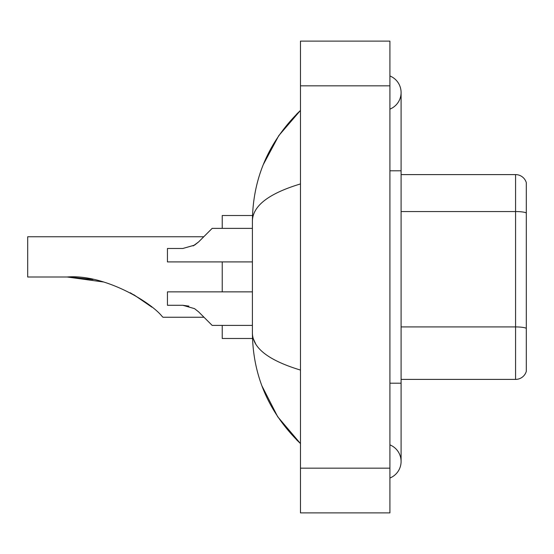 <?xml version="1.0" encoding="UTF-8"?>
<svg xmlns="http://www.w3.org/2000/svg" width="554" height="554" viewBox="0 0 554 554"><rect width="100%" height="100%" fill="white"/><g stroke="black" fill="none" stroke-linecap="round" stroke-linejoin="round"><path stroke-width="0.83" d="M389.912 478.04A17.887 17.887 0 0 0 389.912 444.876A17.887 17.887 0 0 1 389.912 478.04A17.887 17.887 0 0 0 401.089 461.461A17.887 17.887 0 0 1 389.912 478.04M389.912 75.96A17.887 17.887 0 0 1 389.912 109.124A17.887 17.887 0 0 0 389.912 75.96A17.887 17.887 0 0 1 401.089 92.539A17.887 17.887 0 0 0 389.912 75.96M300.476 183.928C268.856 193.464 252.832 205.776 252.402 220.88L252.402 333.12C252.762 348.168 268.787 360.488 300.476 370.072M300.476 512.886L389.912 512.886L389.912 41.114L300.476 41.114L300.476 512.886M252.402 220.88C252.887 177.889 268.905 141.069 300.476 110.426L278.78 135.64L263.288 164.6M261.938 385.909L277.706 416.767L300.476 443.574C268.905 412.924 252.88 376.111 252.402 333.12M255.761 344.076L253.199 338.487M526.3 182.647A11.177 11.177 0 0 0 515.566 174.6A11.177 11.177 0 0 1 526.3 182.647L526.3 371.353A11.177 11.177 0 0 1 515.566 379.4L401.089 379.4M526.3 212.944L526.3 212.944A11.177 1.939 180 0 0 515.566 211.552L515.566 174.6L401.089 174.6M526.3 213.103L526.3 328.321A11.177 1.939 180 0 0 515.566 326.922L515.566 211.552L401.089 211.552M203.775 236.752L206.573 233.961L203.775 236.752L27.7 236.752L27.7 277L67.159 277C103.951 273.953 150.21 301.611 162.017 316.292L162.973 317.248L203.997 317.248L206.573 319.817L203.997 317.248M222.223 261.91L222.223 291.868M222.223 325.406L222.223 338.487L252.499 338.487M252.499 215.513L222.223 215.513L222.223 228.373M69.056 277.014L93.051 279.521M130.245 292.761L145.03 301.923L151.935 307.186L133.756 294.7M103.252 281.951L67.159 277M206.573 319.817L198.588 311.833L212.161 325.406L252.402 325.406M194.551 308.64L198.588 311.833L212.161 325.406L198.588 311.833L194.551 308.64L182.778 305.282L167.44 305.282L167.44 291.868L252.402 291.868M188.893 306.133L182.778 305.282M206.573 233.961L198.588 241.946L212.161 228.373L252.402 228.373M193.117 245.955L198.588 241.946L212.161 228.373L198.588 241.946L194.551 245.138L182.778 248.49L167.44 248.49L167.44 261.91L252.402 261.91M194.551 245.138L198.588 241.946M389.912 383.202L401.089 383.202L401.089 92.539M389.912 170.798L401.089 170.798M300.476 468.165L389.912 468.165M300.476 85.835L389.912 85.835M515.566 379.4L515.566 326.922L401.089 326.922M401.089 383.202L401.089 461.461M300.476 110.426L296.584 114.179M300.476 443.574L296.584 439.821"/></g></svg>
